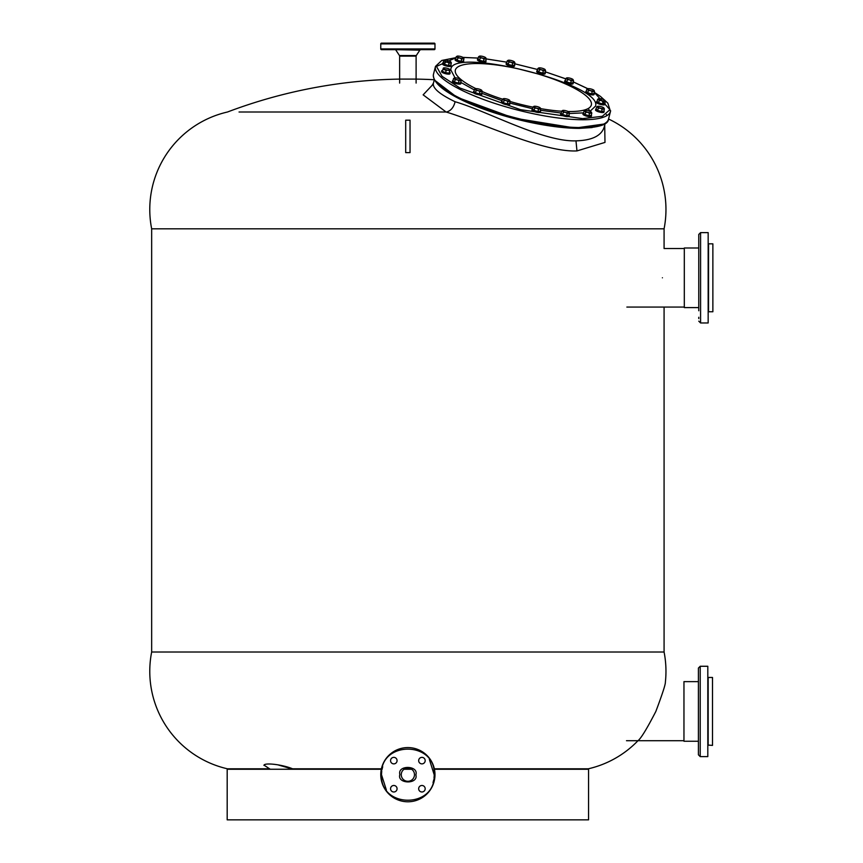 <?xml version="1.0" encoding="UTF-8"?>
<svg xmlns="http://www.w3.org/2000/svg" width="863" height="863" viewBox="0 0 863 863"><rect width="100%" height="100%" fill="white"/><g stroke="black" fill="none" stroke-linecap="round" stroke-linejoin="round"><path stroke-width="1.29" d="M684.316 307.606L684.316 247.983L684.316 307.606L698.771 307.606M708.534 247.098L708.534 243.83L712.87 243.83L712.87 311.759L708.534 311.759L708.534 247.098M712.87 311.759L712.87 243.83M698.771 310.745L698.771 308.167M698.771 310.766L698.771 273.744M698.771 247.735L698.771 281.834L698.771 234.434L700.583 232.622L700.583 322.967L698.771 321.155M698.771 292.136L698.771 298.609M698.771 240.917L698.771 247.616M700.583 322.967L708.167 322.967L708.167 232.622L700.583 232.622M455.028 77.821L450.853 69.989C449.278 45.599 602.967 83.916 595.578 106.084L590.022 111.327M455.998 57.713L436.473 66.408L442.05 76.332L459.979 88.037L520.518 109.666L582.644 118.63L602.331 116.3L609.958 109.666L594.24 92.373M587.746 88.706L573.183 81.866M565.718 78.857L545.265 71.802L565.729 78.824M514.736 63.776L537.617 69.504L514.726 63.797M486.257 58.911L506.905 62.179L486.247 58.943M462.946 57.39L478.231 58.08L463.032 57.443M583.615 112.87L569.353 113.506M561.058 113.021L540.465 110.259M532.611 108.738L509.72 103.053M502.083 100.723L481.888 93.323M474.348 89.957L460.777 82.373A4.337 1.046 -165.6 0 1 461.015 82.837A4.337 1.046 -165.6 0 1 461.004 82.87A4.337 1.046 -165.6 0 1 456.613 82.816A4.337 1.046 -165.6 0 1 452.6 80.734A4.337 1.046 -165.6 0 1 452.611 80.701A4.337 1.046 -165.6 0 1 453.043 80.388M585.362 110.388A3.463 0.841 -165.6 0 1 586.711 110.442A3.463 0.841 -165.6 0 1 588.426 110.788A3.463 0.841 -165.6 0 1 591.144 111.942L591.802 113.096L591.209 115.372L588.933 115.631L585.071 114.596L583.507 113.301L584.089 111.025L585.362 110.388L584.089 111.025L585.006 111.165A3.463 0.841 -165.6 0 1 584.877 110.518A3.463 0.841 -165.6 0 1 585.362 110.388M589.515 113.344L587.714 112.33A3.463 0.841 -165.6 0 0 590.788 112.719A3.463 0.841 -165.6 0 0 591.371 112.19A3.463 0.841 -165.6 0 0 591.144 111.942L591.802 113.096L589.515 113.344L588.933 115.631M585.664 112.309L585.006 111.165A3.463 0.841 -165.6 0 0 587.714 112.33L585.664 112.309L585.071 114.596M534.359 106.257A3.463 0.841 -165.6 0 1 535.718 106.3A3.463 0.841 -165.6 0 1 537.433 106.645A3.463 0.841 -165.6 0 1 540.141 107.81L540.799 108.965L540.216 111.241L537.929 111.5L534.078 110.464L532.503 109.17L533.097 106.893L534.359 106.257L533.097 106.893L534.014 107.034A3.463 0.841 -165.6 0 1 533.884 106.386A3.463 0.841 -165.6 0 1 534.359 106.257M538.523 109.213L536.721 108.199A3.463 0.841 -165.6 0 0 539.785 108.587A3.463 0.841 -165.6 0 0 540.367 108.058A3.463 0.841 -165.6 0 0 540.141 107.81L540.799 108.965L538.523 109.213L537.929 111.5M534.661 108.177L534.014 107.034A3.463 0.841 -165.6 0 0 536.721 108.199L534.661 108.177L534.078 110.464M457.519 56.084A3.463 0.841 -165.6 0 1 458.868 56.127A3.463 0.841 -165.6 0 1 460.583 56.473A3.463 0.841 -165.6 0 1 463.302 57.638L463.96 58.781L463.366 61.068L461.09 61.327L457.239 60.291L455.664 58.997L456.247 56.721L457.519 56.084L456.247 56.721L457.163 56.861A3.463 0.841 -165.6 0 1 457.045 56.214A3.463 0.841 -165.6 0 1 457.519 56.084M461.673 59.04L459.882 58.015A3.463 0.841 -165.6 0 0 462.946 58.414A3.463 0.841 -165.6 0 0 463.528 57.886A3.463 0.841 -165.6 0 0 463.302 57.638L463.96 58.781L461.673 59.04L461.09 61.327M457.822 58.004L457.163 56.861A3.463 0.841 -165.6 0 0 459.882 58.015L457.822 58.004L457.239 60.291M508.523 60.216A3.463 0.841 -165.6 0 1 509.871 60.27A3.463 0.841 -165.6 0 1 511.586 60.615A3.463 0.841 -165.6 0 1 514.294 61.769L514.952 62.923L514.37 65.2L512.083 65.459L508.231 64.423L506.667 63.128L507.25 60.852L508.523 60.216L507.25 60.852L508.167 60.993A3.463 0.841 -165.6 0 1 508.037 60.345A3.463 0.841 -165.6 0 1 508.523 60.216M512.676 63.172L510.874 62.158A3.463 0.841 -165.6 0 0 513.949 62.546A3.463 0.841 -165.6 0 0 514.531 62.017A3.463 0.841 -165.6 0 0 514.294 61.769L514.952 62.923L512.676 63.172L512.083 65.459M508.825 62.136L508.167 60.993A3.463 0.841 -165.6 0 0 510.874 62.158L508.825 62.136L508.231 64.423M539.148 67.853A3.463 0.841 -165.6 0 1 540.497 67.907A3.463 0.841 -165.6 0 1 542.212 68.253A3.463 0.841 -165.6 0 1 544.931 69.407L545.589 70.561L544.995 72.837L542.719 73.096L538.868 72.061L537.293 70.766L537.886 68.49L539.148 67.853L537.886 68.49L538.792 68.63A3.463 0.841 -165.6 0 1 538.674 67.983A3.463 0.841 -165.6 0 1 539.148 67.853M543.302 70.809L541.511 69.795A3.463 0.841 -165.6 0 0 544.575 70.183A3.463 0.841 -165.6 0 0 545.157 69.655A3.463 0.841 -165.6 0 0 544.931 69.407L545.589 70.561L543.302 70.809L542.719 73.096M539.451 69.774L538.792 68.63A3.463 0.841 -165.6 0 0 541.511 69.795L539.451 69.774L538.868 72.061M588.07 88.641A3.463 0.841 -165.6 0 1 589.418 88.684A3.463 0.841 -165.6 0 1 591.144 89.029A3.463 0.841 -165.6 0 1 593.852 90.194L594.51 91.338L593.917 93.625L591.64 93.873L587.789 92.837L586.214 91.554L586.808 89.267L588.07 88.641L586.808 89.267L587.714 89.418A3.463 0.841 -165.6 0 1 587.595 88.77A3.463 0.841 -165.6 0 1 588.07 88.641M592.234 91.597L590.432 90.572A3.463 0.841 -165.6 0 0 593.496 90.96A3.463 0.841 -165.6 0 0 594.078 90.432A3.463 0.841 -165.6 0 0 593.852 90.194L594.51 91.338L592.234 91.597L591.64 93.873M588.372 90.561L587.714 89.418A3.463 0.841 -165.6 0 0 590.432 90.572L588.372 90.561L587.789 92.837M598.911 98.619A3.463 0.841 -165.6 0 1 600.27 98.662A3.463 0.841 -165.6 0 1 601.986 99.008A3.463 0.841 -165.6 0 1 604.693 100.173L605.351 101.316L604.769 103.603L602.482 103.862L598.631 102.826L597.056 101.532L597.649 99.256L598.911 98.619L597.649 99.256L598.566 99.396A3.463 0.841 -165.6 0 1 598.437 98.749A3.463 0.841 -165.6 0 1 598.911 98.619M603.075 101.575L601.274 100.55A3.463 0.841 -165.6 0 0 604.337 100.949A3.463 0.841 -165.6 0 0 604.92 100.421A3.463 0.841 -165.6 0 0 604.693 100.173L605.351 101.316L603.075 101.575L602.482 103.862M599.213 100.54L598.566 99.396A3.463 0.841 -165.6 0 0 601.274 100.55L599.213 100.54L598.631 102.826M563.032 110.388A3.463 0.841 -165.6 0 1 564.38 110.442A3.463 0.841 -165.6 0 1 566.096 110.788A3.463 0.841 -165.6 0 1 568.803 111.942L569.461 113.096L568.879 115.372L566.592 115.631L562.741 114.596L561.166 113.301L561.759 111.025L563.032 110.388L561.759 111.025L562.676 111.165A3.463 0.841 -165.6 0 1 562.547 110.518A3.463 0.841 -165.6 0 1 563.032 110.388M567.185 113.344L565.384 112.33A3.463 0.841 -165.6 0 0 568.458 112.719A3.463 0.841 -165.6 0 0 569.041 112.19A3.463 0.841 -165.6 0 0 568.803 111.942L569.461 113.096L567.185 113.344L566.592 115.631M563.334 112.309L562.676 111.165A3.463 0.841 -165.6 0 0 565.384 112.33L563.334 112.309L562.741 114.596M479.85 56.084A3.463 0.841 -165.6 0 1 481.209 56.127A3.463 0.841 -165.6 0 1 482.924 56.473A3.463 0.841 -165.6 0 1 485.632 57.638L486.29 58.781L485.707 61.068L483.42 61.327L479.569 60.291L477.994 58.997L478.587 56.721L479.85 56.084L478.587 56.721L479.504 56.861A3.463 0.841 -165.6 0 1 479.375 56.214A3.463 0.841 -165.6 0 1 479.85 56.084M484.014 59.04L482.212 58.015A3.463 0.841 -165.6 0 0 485.276 58.414A3.463 0.841 -165.6 0 0 485.858 57.886A3.463 0.841 -165.6 0 0 485.632 57.638L486.29 58.781L484.014 59.04L483.42 61.327M480.162 58.004L479.504 56.861A3.463 0.841 -165.6 0 0 482.212 58.015L480.162 58.004L479.569 60.291M567.088 77.843A3.463 0.841 -165.6 0 1 568.437 77.886A3.463 0.841 -165.6 0 1 570.152 78.231A3.463 0.841 -165.6 0 1 572.87 79.396L573.517 80.539L572.935 82.816L570.659 83.075L566.797 82.039L565.233 80.755L565.815 78.468L567.088 77.843L565.815 78.468L566.732 78.609A3.463 0.841 -165.6 0 1 566.603 77.961A3.463 0.841 -165.6 0 1 567.088 77.843M571.241 80.788L569.451 79.774A3.463 0.841 -165.6 0 0 572.514 80.162A3.463 0.841 -165.6 0 0 573.097 79.633A3.463 0.841 -165.6 0 0 572.87 79.396L573.517 80.539L571.241 80.788L570.659 83.075M567.39 79.763L566.732 78.609A3.463 0.841 -165.6 0 0 569.451 79.774L567.39 79.763L566.797 82.039M597.962 106.257A3.463 0.841 -165.6 0 1 599.31 106.3A3.463 0.841 -165.6 0 1 601.026 106.645A3.463 0.841 -165.6 0 1 603.744 107.81L604.402 108.965L603.809 111.241L601.533 111.5L597.681 110.464L596.106 109.17L596.689 106.893L597.962 106.257L596.689 106.893L597.606 107.034A3.463 0.841 -165.6 0 1 597.487 106.386A3.463 0.841 -165.6 0 1 597.962 106.257M602.115 109.213L600.324 108.199A3.463 0.841 -165.6 0 0 603.388 108.587A3.463 0.841 -165.6 0 0 603.971 108.058A3.463 0.841 -165.6 0 0 603.744 107.81L604.402 108.965L602.115 109.213L601.533 111.5M598.264 108.177L597.606 107.034A3.463 0.841 -165.6 0 0 600.324 108.199L598.264 108.177L597.681 110.464M444.92 60.216A3.463 0.841 -165.6 0 1 446.268 60.27A3.463 0.841 -165.6 0 1 447.983 60.615A3.463 0.841 -165.6 0 1 450.702 61.769L451.36 62.923L450.766 65.2L448.49 65.459L444.639 64.423L443.064 63.128L443.647 60.852L444.92 60.216L443.647 60.852L444.564 60.993A3.463 0.841 -165.6 0 1 444.445 60.345A3.463 0.841 -165.6 0 1 444.92 60.216M449.073 63.172L447.282 62.158A3.463 0.841 -165.6 0 0 450.346 62.546A3.463 0.841 -165.6 0 0 450.928 62.017A3.463 0.841 -165.6 0 0 450.702 61.769L451.36 62.923L449.073 63.172L448.49 65.459M445.222 62.136L444.564 60.993A3.463 0.841 -165.6 0 0 447.282 62.158L445.222 62.136L444.639 64.423M446.171 70.421L443.021 69.083L443.345 68.134A3.463 0.841 -165.6 0 1 443.485 67.983A3.463 0.841 -165.6 0 1 445.286 67.897A3.463 0.841 -165.6 0 1 448.631 68.792A3.463 0.841 -165.6 0 1 449.731 69.407A3.463 0.841 -165.6 0 1 449.979 69.655A3.463 0.841 -165.6 0 1 450.022 69.914L449.116 73.15L450.022 69.914A3.463 0.841 -165.6 0 1 448.07 70.14L446.171 70.421L445.588 72.708L449.116 73.15M443.021 69.083L442.439 71.37L445.588 72.708M449.699 70.863L448.07 70.14A3.463 0.841 -165.6 0 1 444.725 69.256A3.463 0.841 -165.6 0 1 443.345 68.134L443.345 68.134M454.812 77.843A3.463 0.841 -165.6 0 1 456.16 77.886A3.463 0.841 -165.6 0 1 457.875 78.231A3.463 0.841 -165.6 0 1 460.594 79.396L461.241 80.539L460.659 82.816L458.382 83.075L454.521 82.039L452.956 80.755L453.539 78.468L454.812 77.843L453.539 78.468L454.456 78.609A3.463 0.841 -165.6 0 1 454.326 77.961A3.463 0.841 -165.6 0 1 454.812 77.843M458.965 80.788L457.163 79.774A3.463 0.841 -165.6 0 0 460.238 80.162A3.463 0.841 -165.6 0 0 460.82 79.633A3.463 0.841 -165.6 0 0 460.594 79.396L461.241 80.539L458.965 80.788L458.382 83.075M455.114 79.763L454.456 78.609A3.463 0.841 -165.6 0 0 457.163 79.774L455.114 79.763L454.521 82.039M475.793 88.641A3.463 0.841 -165.6 0 1 477.142 88.684A3.463 0.841 -165.6 0 1 478.857 89.029A3.463 0.841 -165.6 0 1 481.576 90.194L482.234 91.338L481.64 93.625L479.364 93.873L475.513 92.837L473.938 91.554L474.531 89.267L475.793 88.641L474.531 89.267L475.437 89.418A3.463 0.841 -165.6 0 1 475.319 88.77A3.463 0.841 -165.6 0 1 475.793 88.641M479.947 91.597L478.156 90.572A3.463 0.841 -165.6 0 0 481.22 90.96A3.463 0.841 -165.6 0 0 481.802 90.432A3.463 0.841 -165.6 0 0 481.576 90.194L482.234 91.338L479.947 91.597L479.364 93.873M476.096 90.561L475.437 89.418A3.463 0.841 -165.6 0 0 478.156 90.572L476.096 90.561L475.513 92.837M503.733 98.619A3.463 0.841 -165.6 0 1 505.082 98.662A3.463 0.841 -165.6 0 1 506.797 99.008A3.463 0.841 -165.6 0 1 509.515 100.173L510.162 101.316L509.58 103.603L507.304 103.862L503.442 102.826L501.878 101.532L502.46 99.256L503.733 98.619L502.46 99.256L503.377 99.396A3.463 0.841 -165.6 0 1 503.248 98.749A3.463 0.841 -165.6 0 1 503.733 98.619M507.886 101.575L506.085 100.55A3.463 0.841 -165.6 0 0 509.159 100.949A3.463 0.841 -165.6 0 0 509.742 100.421A3.463 0.841 -165.6 0 0 509.515 100.173L510.162 101.316L507.886 101.575L507.304 103.862M504.035 100.54L503.377 99.396A3.463 0.841 -165.6 0 0 506.085 100.55L504.035 100.54L503.442 102.826M485.815 60.626A4.337 1.046 -165.6 0 1 486.052 61.079A4.337 1.046 -165.6 0 1 486.052 61.111A4.337 1.046 -165.6 0 1 481.651 61.068A4.337 1.046 -165.6 0 1 477.649 58.986A4.337 1.046 -165.6 0 1 477.649 58.954A4.337 1.046 -165.6 0 1 478.091 58.641M477.444 59.774A4.337 1.046 14.4 0 0 477.433 59.806A4.337 1.046 14.4 0 0 477.422 59.838A4.337 1.046 14.4 0 0 481.435 61.909A4.337 1.046 14.4 0 0 485.837 61.963A4.337 1.046 14.4 0 0 485.837 61.931M573.054 82.384A4.337 1.046 -165.6 0 1 573.291 82.837A4.337 1.046 -165.6 0 1 573.28 82.87A4.337 1.046 -165.6 0 1 568.89 82.816A4.337 1.046 -165.6 0 1 564.877 80.734A4.337 1.046 -165.6 0 1 564.887 80.701A4.337 1.046 -165.6 0 1 565.319 80.388M564.672 81.521A4.337 1.046 14.4 0 0 564.661 81.553A4.337 1.046 14.4 0 0 564.661 81.586A4.337 1.046 14.4 0 0 568.663 83.668A4.337 1.046 14.4 0 0 573.064 83.711A4.337 1.046 14.4 0 0 573.064 83.679M449.526 72.093A4.337 1.046 -165.6 0 1 450.173 72.859A4.337 1.046 -165.6 0 1 450.162 72.891A4.337 1.046 -165.6 0 1 445.772 72.837A4.337 1.046 -165.6 0 1 441.759 70.755A4.337 1.046 -165.6 0 1 441.759 70.723A4.337 1.046 -165.6 0 1 442.697 70.335M441.554 71.543A4.337 1.046 14.4 0 0 441.543 71.575A4.337 1.046 14.4 0 0 441.543 71.607A4.337 1.046 14.4 0 0 445.545 73.689A4.337 1.046 14.4 0 0 449.947 73.733A4.337 1.046 14.4 0 0 449.947 73.7M450.885 64.768A4.337 1.046 -165.6 0 1 451.122 65.21A4.337 1.046 -165.6 0 1 451.112 65.243A4.337 1.046 -165.6 0 1 446.721 65.2A4.337 1.046 -165.6 0 1 442.708 63.118A4.337 1.046 -165.6 0 1 442.719 63.085A4.337 1.046 -165.6 0 1 443.151 62.772M442.719 63.085L442.492 63.938A4.337 1.046 14.4 0 0 442.492 63.938A4.337 1.046 14.4 0 0 442.492 63.97A4.337 1.046 14.4 0 0 446.505 66.052A4.337 1.046 14.4 0 0 450.896 66.095A4.337 1.046 14.4 0 0 450.907 66.063L451.112 65.243M463.485 60.626A4.337 1.046 -165.6 0 1 463.722 61.079A4.337 1.046 -165.6 0 1 463.722 61.111A4.337 1.046 -165.6 0 1 459.321 61.068A4.337 1.046 -165.6 0 1 455.308 58.986A4.337 1.046 -165.6 0 1 455.319 58.954A4.337 1.046 -165.6 0 1 455.761 58.641M455.114 59.774A4.337 1.046 14.4 0 0 455.103 59.806A4.337 1.046 14.4 0 0 455.092 59.838A4.337 1.046 14.4 0 0 459.105 61.909A4.337 1.046 14.4 0 0 463.496 61.963A4.337 1.046 14.4 0 0 463.507 61.931M585.869 91.51L585.653 92.352A4.337 1.046 14.4 0 0 586.225 93.107A4.337 1.046 14.4 0 0 590.831 94.725A4.337 1.046 14.4 0 0 594.046 94.52L594.273 93.668A4.337 1.046 -165.6 0 1 591.047 93.873A4.337 1.046 -165.6 0 1 586.441 92.255A4.337 1.046 -165.6 0 1 585.869 91.51A4.337 1.046 -165.6 0 1 586.311 91.198M514.477 64.768A4.337 1.046 -165.6 0 1 514.726 65.21A4.337 1.046 -165.6 0 1 514.715 65.243A4.337 1.046 -165.6 0 1 510.324 65.2A4.337 1.046 -165.6 0 1 506.311 63.118A4.337 1.046 -165.6 0 1 506.311 63.085A4.337 1.046 -165.6 0 1 506.754 62.772M506.311 63.085L506.096 63.938A4.337 1.046 14.4 0 0 506.096 63.938A4.337 1.046 14.4 0 0 506.096 63.97A4.337 1.046 14.4 0 0 510.098 66.052A4.337 1.046 14.4 0 0 514.499 66.095A4.337 1.046 14.4 0 0 514.499 66.063L514.715 65.243M545.114 72.406A4.337 1.046 -165.6 0 1 545.351 72.859A4.337 1.046 -165.6 0 1 545.351 72.891A4.337 1.046 -165.6 0 1 540.95 72.837A4.337 1.046 -165.6 0 1 536.937 70.755A4.337 1.046 -165.6 0 1 536.948 70.723A4.337 1.046 -165.6 0 1 537.39 70.41M536.743 71.543A4.337 1.046 14.4 0 0 536.732 71.575A4.337 1.046 14.4 0 0 536.721 71.607A4.337 1.046 14.4 0 0 540.734 73.689A4.337 1.046 14.4 0 0 545.125 73.733A4.337 1.046 14.4 0 0 545.136 73.7M591.328 114.941A4.337 1.046 -165.6 0 1 591.565 115.394A4.337 1.046 -165.6 0 1 591.554 115.426A4.337 1.046 -165.6 0 1 587.164 115.372A4.337 1.046 -165.6 0 1 583.151 113.29A4.337 1.046 -165.6 0 1 583.161 113.258A4.337 1.046 -165.6 0 1 583.593 112.945M582.946 114.078A4.337 1.046 14.4 0 0 582.935 114.11A4.337 1.046 14.4 0 0 586.937 116.225A4.337 1.046 14.4 0 0 591.338 116.268A4.337 1.046 14.4 0 0 591.349 116.235M582.935 114.11A4.337 1.046 14.4 0 0 582.935 114.143L583.161 113.258M568.987 114.941A4.337 1.046 -165.6 0 1 569.224 115.394A4.337 1.046 -165.6 0 1 569.224 115.426A4.337 1.046 -165.6 0 1 564.823 115.372A4.337 1.046 -165.6 0 1 560.821 113.29A4.337 1.046 -165.6 0 1 560.821 113.258A4.337 1.046 -165.6 0 1 561.263 112.945M560.616 114.078A4.337 1.046 14.4 0 0 560.605 114.11A4.337 1.046 14.4 0 0 560.594 114.143A4.337 1.046 14.4 0 0 564.607 116.225A4.337 1.046 14.4 0 0 569.008 116.268A4.337 1.046 14.4 0 0 569.008 116.235M509.699 103.161A4.337 1.046 -165.6 0 1 509.936 103.614A4.337 1.046 -165.6 0 1 509.925 103.646A4.337 1.046 -165.6 0 1 505.535 103.603A4.337 1.046 -165.6 0 1 501.522 101.521A4.337 1.046 -165.6 0 1 501.532 101.489A4.337 1.046 -165.6 0 1 501.964 101.176M501.532 101.489L501.306 102.341A4.337 1.046 14.4 0 0 501.306 102.341A4.337 1.046 14.4 0 0 501.306 102.373A4.337 1.046 14.4 0 0 505.308 104.445A4.337 1.046 14.4 0 0 509.709 104.499A4.337 1.046 14.4 0 0 509.709 104.466L509.925 103.646M603.927 110.798A4.337 1.046 -165.6 0 1 604.165 111.251A4.337 1.046 -165.6 0 1 604.154 111.284A4.337 1.046 -165.6 0 1 599.763 111.241A4.337 1.046 -165.6 0 1 595.75 109.159A4.337 1.046 -165.6 0 1 595.761 109.126A4.337 1.046 -165.6 0 1 596.193 108.814M595.546 109.946A4.337 1.046 14.4 0 0 595.546 109.979A4.337 1.046 14.4 0 0 595.535 110.011A4.337 1.046 14.4 0 0 599.548 112.093A4.337 1.046 14.4 0 0 603.938 112.136A4.337 1.046 14.4 0 0 603.949 112.104M452.395 81.521A4.337 1.046 14.4 0 0 452.385 81.553A4.337 1.046 14.4 0 0 452.385 81.586A4.337 1.046 14.4 0 0 456.387 83.668A4.337 1.046 14.4 0 0 460.788 83.711A4.337 1.046 14.4 0 0 460.788 83.679M481.759 93.182A4.337 1.046 -165.6 0 1 481.996 93.636A4.337 1.046 -165.6 0 1 481.996 93.668A4.337 1.046 -165.6 0 1 477.595 93.625A4.337 1.046 -165.6 0 1 473.582 91.543A4.337 1.046 -165.6 0 1 473.593 91.51A4.337 1.046 -165.6 0 1 474.035 91.198M473.388 92.319A4.337 1.046 14.4 0 0 473.377 92.352A4.337 1.046 14.4 0 0 473.366 92.384A4.337 1.046 14.4 0 0 477.379 94.466A4.337 1.046 14.4 0 0 481.77 94.52A4.337 1.046 14.4 0 0 481.781 94.488L481.996 93.668M596.711 101.489L596.495 102.341A4.337 1.046 14.4 0 0 596.495 102.341A4.337 1.046 14.4 0 0 596.484 102.373A4.337 1.046 14.4 0 0 600.497 104.445A4.337 1.046 14.4 0 0 604.887 104.499A4.337 1.046 14.4 0 0 604.898 104.466L605.114 103.646A4.337 1.046 -165.6 0 1 600.713 103.603A4.337 1.046 -165.6 0 1 596.711 101.521A4.337 1.046 -165.6 0 1 596.711 101.489A4.337 1.046 -165.6 0 1 597.153 101.176M540.324 110.798A4.337 1.046 -165.6 0 1 540.562 111.251A4.337 1.046 -165.6 0 1 540.562 111.284A4.337 1.046 -165.6 0 1 536.16 111.241A4.337 1.046 -165.6 0 1 532.158 109.159A4.337 1.046 -165.6 0 1 532.158 109.126A4.337 1.046 -165.6 0 1 532.6 108.814M531.953 109.946A4.337 1.046 14.4 0 0 531.942 109.979A4.337 1.046 14.4 0 0 531.932 110.011A4.337 1.046 14.4 0 0 535.945 112.093A4.337 1.046 14.4 0 0 540.335 112.136A4.337 1.046 14.4 0 0 540.346 112.104M683.96 741.252L683.96 681.63L683.96 741.252L698.415 741.252M708.167 745.405L708.167 677.466L712.504 677.466L712.504 745.405L707.811 745.049M712.504 745.405L712.504 677.466M700.217 666.268L700.217 756.614L707.811 756.614L707.811 666.268L700.217 666.268L698.415 668.07L698.415 752.86L698.415 670.022M698.415 672.665L698.415 679.116M698.415 683.798L698.415 690.303M698.415 702.374L698.415 737.261M698.415 743.766L698.415 748.264M434.326 768.814L588.253 768.814A100 100 0 0 0 637.973 740.713C641.015 738.394 646.97 728.642 655.848 711.436C662.342 694.165 665.513 684.413 665.373 682.169A100 100 0 0 0 664.079 652.007L151.661 652.007A100 100 0 0 0 227.487 768.814L269.213 768.814M270.281 769.257L264.24 765.287M277.843 764.834L293.064 769.257M292.579 768.814L381.414 768.814M434.305 79.73A509.893 509.893 0 0 0 416.106 79.105L399.634 79.105A509.893 509.893 0 0 0 227.487 112.007A100 100 0 0 0 151.661 228.814L664.079 228.814A100 100 0 0 0 608.534 119.008M227.487 768.814A509.893 509.893 0 0 0 228.673 769.257M588.253 768.814A509.893 509.893 0 0 1 587.056 769.257M604.683 123.571L604.985 142.406L576.969 150.917C543.129 152.524 480.335 122.201 446.106 112.007L239.051 112.007M446.106 112.007L423.14 94.844L432.859 84.542M662.406 277.789C664.23 315.556 664.23 315.556 662.406 277.789C664.23 240.033 664.23 240.033 662.406 277.789M434.337 79.633L433.442 83.085C432.244 87.961 439.461 94.186 455.103 101.737C486.452 110.755 542.903 142.061 575.977 140.852C592.147 140.399 601.576 135.718 604.294 126.807L605.114 123.592M446.775 111.953C450.971 110.669 453.755 107.26 455.103 101.737M381.489 49.655L380.766 48.932L380.766 43.873L381.489 43.15A0.723 0.723 -90 0 0 380.766 43.873L434.974 43.873L434.251 43.15A0.723 0.723 90 0 1 434.974 43.873L434.974 48.932A0.723 0.723 90 0 1 434.251 49.655L381.489 49.655A0.723 0.723 -90 0 1 380.766 48.932L434.974 48.932L434.251 49.655M381.489 43.15L434.251 43.15M425.179 43.15L418.674 43.15M390.561 49.655L397.066 49.655M393.819 43.15L390.561 43.15M407.865 768.07A6.613 6.613 0 0 1 414.477 774.963A6.613 6.613 0 0 1 407.865 781.295A6.613 6.613 0 0 1 401.263 774.391A6.613 6.613 0 0 1 407.865 768.07M415.923 775.028L415.923 774.683C418.717 765.341 397.433 764.877 399.817 774.327L399.806 774.683C397.023 784.025 418.307 784.478 415.923 775.028M434.013 778.221L434.251 774.683C435.891 740.81 380.184 740.54 381.489 774.413L381.489 774.683C379.849 808.545 435.556 808.814 434.251 774.942L429.364 759.397M380.766 774.402A27.098 27.098 0 0 0 407.865 801.781A27.098 27.098 0 0 0 434.974 774.952A27.098 27.098 0 0 0 407.865 747.574A27.098 27.098 0 0 0 380.766 774.402M421.921 791.986A3.247 3.247 0 0 1 418.674 788.728A3.247 3.247 0 0 1 421.921 785.481A3.247 3.247 0 0 1 425.179 788.728A3.247 3.247 0 0 1 421.921 791.986M393.819 791.986A3.247 3.247 0 0 1 390.561 788.728A3.247 3.247 0 0 1 393.819 785.481A3.247 3.247 0 0 1 397.066 788.728A3.247 3.247 0 0 1 393.819 791.986M393.819 763.874A3.247 3.247 0 0 1 390.561 760.627A3.247 3.247 0 0 1 393.819 757.369A3.247 3.247 0 0 1 397.066 760.627A3.247 3.247 0 0 1 393.819 763.874M421.921 763.874A3.247 3.247 0 0 1 418.674 760.627A3.247 3.247 0 0 1 421.921 757.369A3.247 3.247 0 0 1 425.179 760.627A3.247 3.247 0 0 1 421.921 763.874M381.726 771.134L381.489 774.683L386.365 789.969M405.858 769.257A5.782 5.782 0 0 1 409.882 769.257M434.423 769.257L588.555 769.257L588.555 819.85L227.185 819.85L227.185 769.257L381.317 769.257M404.078 769.257L411.662 769.257M268.469 768.523A16.559 3.215 -168.6 0 0 269.806 769.03M293.56 769.257A16.559 3.215 -168.6 0 0 275.664 764.51A16.559 3.215 -168.6 0 0 263.959 765.254A16.559 3.215 -168.6 0 0 263.949 765.384M405.696 152.622L410.033 152.622L410.033 120.173L405.696 120.173L405.696 152.622M433.496 74.175L433.355 74.952C433.204 89.687 471.09 106.548 514.974 118.414L559.504 126.872L582.137 128.177C599.612 127.325 608.393 124.337 608.48 119.213A90.345 21.845 -165.6 0 1 518.264 118.544A90.345 21.845 -165.6 0 1 433.366 74.844A90.345 21.845 -165.6 0 1 433.496 74.175L435.513 66.365A90.345 21.845 -165.6 0 0 435.384 67.034A90.345 21.845 -165.6 0 0 520.281 110.734A90.345 21.845 -165.6 0 0 610.497 111.403L607.843 103.161L600.443 96.397L594.262 92.309M435.243 80.669L456.851 97.195L513.701 118.058L575.233 128.048L603.82 124.056M568.113 111.521A70.205 16.98 14.4 0 0 591.435 104.499A70.205 16.98 14.4 0 0 536.452 73.517L518.641 68.932A70.205 16.98 14.4 0 0 455.265 70.539A70.205 16.98 14.4 0 0 475.912 88.63M610.616 110.734A90.345 21.845 -165.6 0 1 610.497 111.403L608.48 119.213M482.18 91.532A70.205 16.98 14.4 0 0 502.568 99.169M510.119 101.5A70.205 16.98 14.4 0 0 533.021 107.174M540.67 108.63A70.205 16.98 14.4 0 0 561.705 111.241M588.135 108.565L590.249 111.424M606.926 115.653L606.355 114.499M592.18 127.541L579.181 128.382A88.177 21.327 -165.6 0 1 578.027 128.371A88.177 21.327 -165.6 0 1 443.755 89.342M576.969 150.917L575.977 140.852M395.901 50.14L399.45 55.523L416.29 55.523L419.839 50.14L394.995 49.655M416.29 55.523L416.106 56.127L399.634 56.127L399.45 55.523M396.041 751.101L394.812 751.759M382.708 766.743L381.985 769.58M414.477 774.963A6.613 6.613 0 0 1 407.865 781.295A6.613 6.613 0 0 1 401.263 774.391M434.974 774.952A27.098 27.098 0 0 0 407.865 747.574M419.698 798.253L420.928 797.595M433.032 782.612L433.755 779.774M684.316 247.983L698.771 247.983M698.771 317.25L698.771 318.598M587.822 88.684L573.194 81.834M456.02 57.638L441.77 60.453L435.513 66.365M486.052 61.111L485.837 61.963M477.649 58.954L477.433 59.806M573.28 82.87L573.064 83.711M564.887 80.701L564.661 81.553M450.162 72.891L449.947 73.733M441.759 70.723L441.543 71.575M463.722 61.111L463.496 61.963M455.319 58.954L455.103 59.806M545.351 72.891L545.125 73.733M536.948 70.723L536.732 71.575M591.554 115.426L591.338 116.268M569.224 115.426L569.008 116.268M560.821 113.258L560.605 114.11M604.154 111.284L603.938 112.136M595.761 109.126L595.546 109.979M461.004 82.87L460.788 83.711M452.611 80.701L452.385 81.553M473.593 91.51L473.377 92.352M540.562 111.284L540.335 112.136M532.158 109.126L531.942 109.979M683.96 681.63L698.415 681.63M698.415 752.493L698.415 754.801L700.217 756.614M664.079 652.007L664.079 307.066M683.96 248.522L664.079 248.522L664.079 228.814M151.661 652.007L151.661 228.814M433.442 83.085L431.878 85.75M626.862 307.066L683.96 307.066M626.495 740.713L683.593 740.713M419.839 50.14L420.745 49.655M416.106 83.085L416.106 56.127M399.634 83.085L399.634 56.127"/></g></svg>
